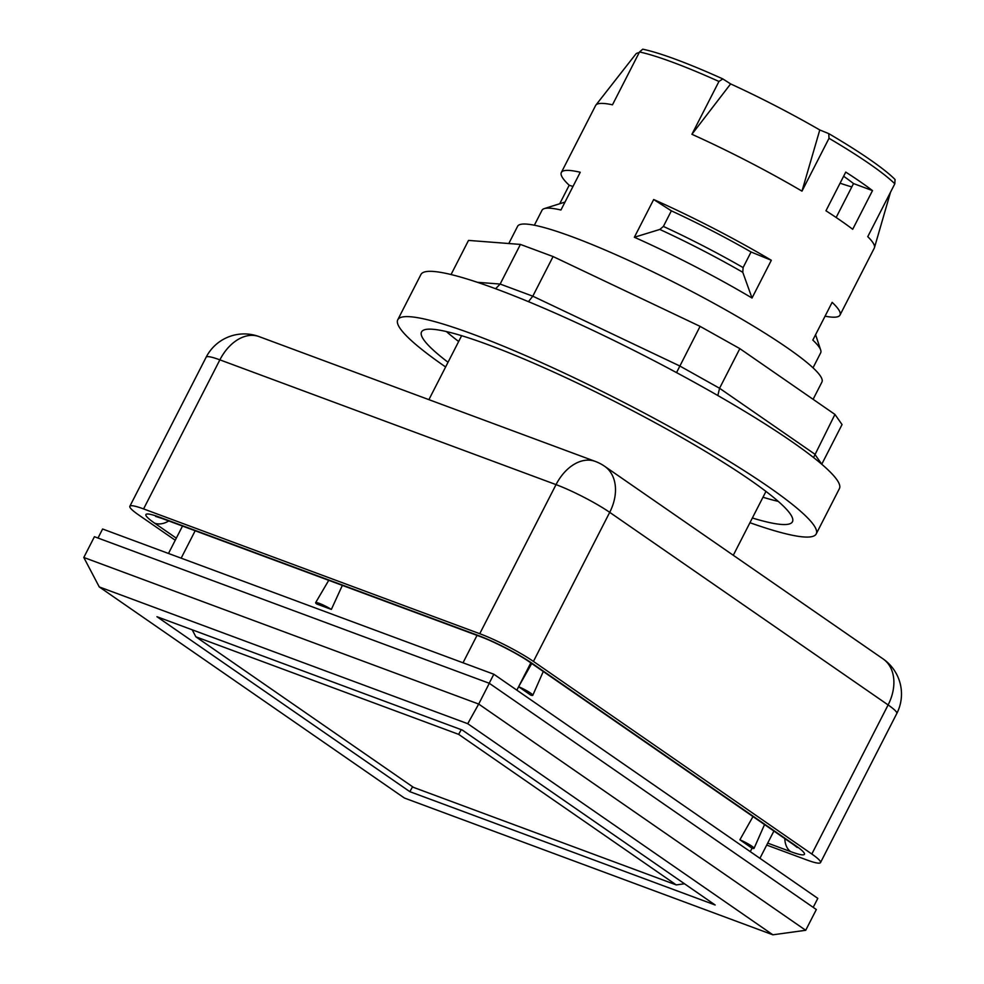 <?xml version="1.0" encoding="UTF-8"?>
<svg xmlns="http://www.w3.org/2000/svg" width="984" height="984" viewBox="0 0 984 984"><rect width="100%" height="100%" fill="white"/><g stroke="black" fill="none" stroke-linecap="round" stroke-linejoin="round"><path stroke-width="1.48" d="M739.882 839.795L752.034 848.196A10.947 1.378 -152.9 0 0 754.051 848.356A10.947 1.378 -152.9 0 0 749.648 844.776A10.947 1.378 -152.9 0 0 739.882 839.795L752.981 816.572M516.858 690.153L518.617 686.721L530.77 695.135A10.947 1.378 -152.9 0 0 532.799 695.294A10.947 1.378 -152.9 0 0 528.383 691.703A10.947 1.378 -152.9 0 0 518.617 686.721L531.729 663.511M342.358 585.382L331.362 609.416A10.947 1.378 -152.9 0 0 321.399 604.225A10.947 1.378 -152.9 0 0 315.643 602.639A10.947 1.378 -152.9 0 0 316.676 603.967L331.362 609.416M813.018 367.819L820.681 352.838A156.517 19.618 -152.9 0 0 820.693 350.058A156.517 19.618 -152.9 0 0 812.821 340.083L832.144 302.346A156.517 19.618 27.1 0 1 839.992 315.089A156.517 19.618 27.1 0 1 825.059 316.184M559.724 203.75L569.195 185.25A156.517 19.618 27.1 0 1 561.335 172.495A156.517 19.618 27.1 0 1 580.252 172.262L560.942 210.01A156.517 19.618 -152.9 0 0 544.275 208.608A156.517 19.618 -152.9 0 0 542.024 210.244L534.361 225.213M569.195 185.25L572.983 186.468M852.697 229.284A156.517 19.618 -152.9 0 0 825.957 210.785L845.748 172.102A156.517 19.618 27.1 0 1 872.5 190.601L852.697 229.284M836.154 217.489L853.522 183.565L872.5 190.601M853.522 183.565A129.273 16.199 -152.9 0 0 843.632 176.247M639.514 51.968A156.517 19.618 27.1 0 1 718.96 81.463L722.822 78.917A154.045 19.311 -152.9 0 0 642.749 49.2L639.514 51.968L612.478 104.808A156.517 19.618 -152.9 0 0 595.873 105.103A156.517 19.618 -152.9 0 0 595.615 105.509L561.335 172.495M595.873 105.103L635.762 54.12A144.23 18.081 27.1 0 1 639.169 52.656M839.992 315.089L874.284 248.103A156.517 19.618 -152.9 0 0 874.456 247.66A156.517 19.618 -152.9 0 0 867.765 236.652L894.813 183.811L895.046 179.494A154.045 19.311 -152.9 0 0 828.737 133.615L829.02 138.301A156.517 19.618 27.1 0 1 894.813 183.811M829.02 138.301L801.985 191.142A156.517 19.618 -152.9 0 0 691.912 134.291L718.96 81.463M771.333 260.28L752.022 298.017A156.517 19.618 -152.9 0 0 634.36 237.255L653.684 199.518A156.517 19.618 27.1 0 1 771.333 260.28L751.063 251.99L743.092 267.574L742.785 272.297L752.022 298.017M691.912 134.291L730.632 83.911A144.23 18.081 27.1 0 1 819.783 129.962L801.985 191.142M722.822 78.917L730.632 83.911M819.783 129.962L828.737 133.615M634.36 237.255L659.821 229.444L663.388 226.418L671.359 210.834A134.082 16.802 27.1 0 1 751.063 251.99M653.684 199.518L671.359 210.834M462.308 730.066L156.96 616.722L409.836 791.665L715.171 904.997L462.308 730.066M412.579 786.745L409.836 791.665M404.412 798.036L99.261 586.931L467.732 723.695L772.87 934.8L404.412 798.036M99.261 586.931L83.8 557.473L478.691 704.052L467.732 723.695M772.87 934.8L805.711 930.286L478.691 704.052L489.306 683.29L94.427 536.711L83.8 557.473M489.306 683.29L816.339 909.536L805.711 930.286M813.104 399.307L821.935 382.05A170.933 21.427 -152.9 0 0 679.526 285.114A170.933 21.427 -152.9 0 0 517.596 226.32L508.789 243.528M413.489 787.372L195.877 636.82L458.642 734.359L676.254 884.911L413.489 787.372M676.254 884.911L684.495 883.78M195.877 636.82L192.2 629.809M813.202 907.359L817.815 898.367L493.82 674.224L102.607 529.011L97.994 538.039M489.208 683.253L493.82 674.224M445.617 366.971A235.041 29.458 27.1 0 1 397.757 319.775A235.041 29.458 27.1 0 1 542.27 362.973A235.041 29.458 27.1 0 1 768.467 486.785A235.041 29.458 27.1 0 1 816.228 533.918A235.041 29.458 27.1 0 1 749.956 522.713M448.027 362.26A208.325 26.113 27.1 0 1 421.546 331.94A208.325 26.113 27.1 0 1 549.625 370.23A208.325 26.113 27.1 0 1 750.128 479.971A208.325 26.113 27.1 0 1 792.452 521.754A208.325 26.113 27.1 0 1 752.366 518.002M816.228 533.918L839.401 488.63A235.041 29.458 -152.9 0 0 791.653 441.496A235.041 29.458 -152.9 0 0 565.456 317.684A235.041 29.458 -152.9 0 0 420.943 274.487L397.757 319.775M451.053 274.536L468.519 240.403L520.413 244.426L553.082 256.553L700.091 326.368L739.845 348.631L834.949 414.424L842.046 424.571L821.763 464.202L814.666 454.054L719.562 388.262L679.809 365.999L532.799 296.184L500.143 284.056L495.616 288.73M834.949 414.424L813.559 457.535M739.845 348.631L719.562 388.262L717.84 395.531M700.091 326.368L676.537 372.604M553.082 256.553L532.799 296.184L528.445 301.645M520.413 244.426L500.143 284.056L477.363 282.297M458.642 734.359L461.262 729.673M175.238 540.241L138.535 514.853A42.73 5.35 27.1 0 1 129.851 506.28A42.73 5.35 27.1 0 1 143.578 508.925L479.749 633.708A42.73 5.35 27.1 0 1 533.426 661.42L811.825 854.026A42.73 5.35 27.1 0 1 820.508 862.599A42.73 5.35 27.1 0 1 806.782 859.942L766.696 845.071M518.617 686.721L530.819 662.872M752.034 848.196L750.275 851.64M181.154 558.162L195.176 530.757M477.031 635.369L463.009 662.786M743.092 267.574A134.082 16.802 -152.9 0 0 663.388 226.418M659.821 229.444A135.952 17.035 27.1 0 1 742.785 272.297M840.078 183.184A129.273 16.199 -152.9 0 0 851.8 186.935M778.246 501.385A208.325 26.113 27.1 0 1 762.994 497.24M458.655 341.509A208.325 26.113 27.1 0 1 446.367 331.547M533.426 661.42L609.711 512.344L888.109 704.938A42.73 30.861 -55.3 0 0 883.066 658.899L604.668 466.305A42.73 30.861 124.7 0 1 609.711 512.344A42.73 5.35 27.1 0 0 556.034 484.62A42.73 29.077 -69.6 0 1 595.222 461.385L259.063 336.602A42.73 42.73 0 0 0 206.148 357.204A42.73 5.35 27.1 0 1 219.875 359.849L556.034 484.62L479.749 633.708M259.063 336.602A42.73 29.077 110.4 0 0 219.875 359.849L143.578 508.925M767.704 843.104L790.669 851.627A42.73 5.35 -152.9 0 0 795.724 845.711L531.913 663.204A42.73 5.35 -152.9 0 0 478.236 635.479L159.691 517.24A42.73 5.35 -152.9 0 0 154.636 523.168L176.308 538.162M159.691 517.24A21.365 14.539 110.4 0 0 161.905 518.408L155.632 516.403M168.781 520.954A21.365 15.424 124.7 0 1 154.636 523.168M784.814 838.589A21.365 14.539 110.4 0 0 790.669 851.627M531.913 663.204A21.365 15.424 -55.3 0 1 529.404 661.9L793.215 844.407A21.365 15.424 -55.3 0 0 795.724 845.711M529.404 661.9C518.925 654.434 493.648 641.359 480.45 636.648A21.365 14.539 -69.6 0 1 478.236 635.479M820.508 862.599L896.793 713.511A42.73 5.35 27.1 0 0 888.109 704.938L811.825 854.026M764.543 824.567L754.051 848.356M543.279 671.494L532.799 695.294M328.742 580.326L315.643 602.639M815.588 334.683L820.693 350.058M564.988 202.089L544.275 208.608M890.545 192.138L874.456 247.66M759.931 858.319L773.891 831.037M182.507 526.046L168.485 553.463M461.631 335.692L428.901 399.639M765.958 491.422L733.289 555.284M206.148 357.204L129.851 506.28M793.215 844.407L797.274 847.482M604.668 466.305A42.73 42.73 0 0 0 595.222 461.385M896.793 713.511A42.73 42.73 0 0 0 883.066 658.899M161.905 518.408L480.45 636.648"/></g></svg>
